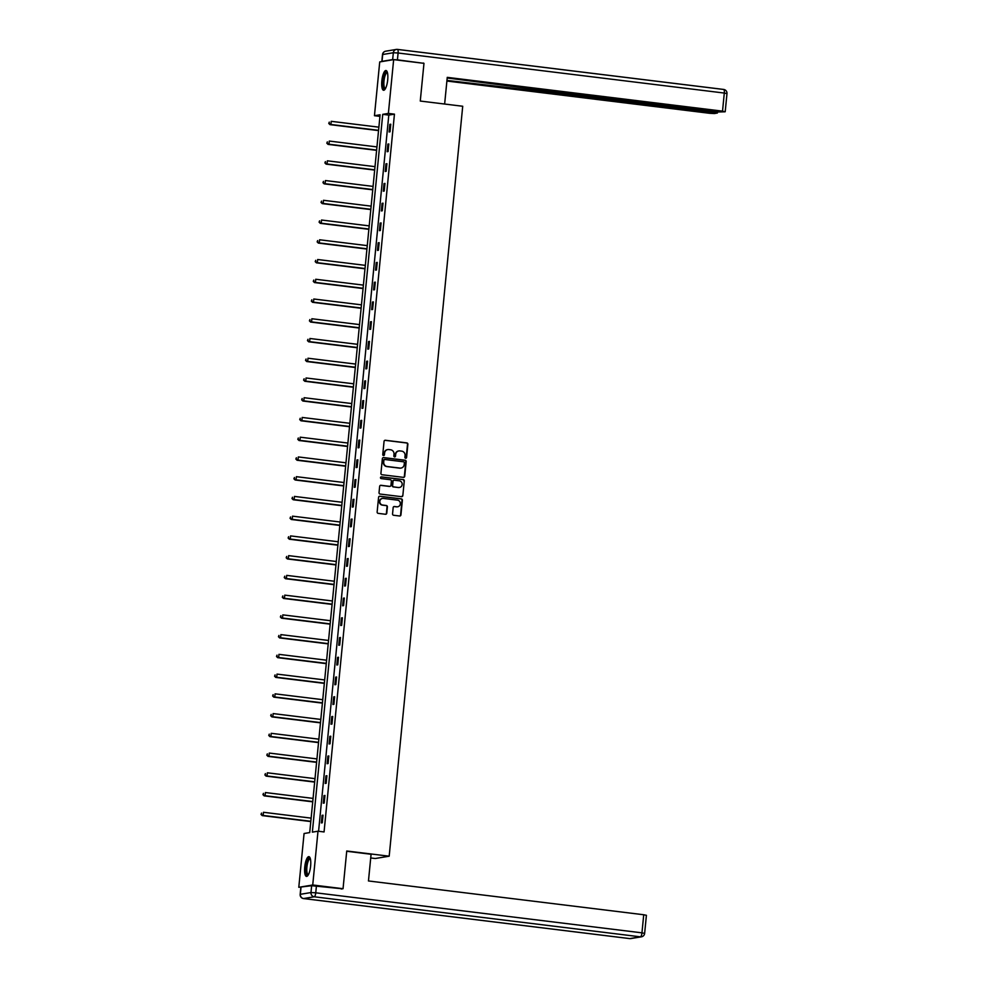<?xml version="1.0" encoding="UTF-8"?>
<svg xmlns="http://www.w3.org/2000/svg" width="988" height="988" viewBox="0 0 988 988"><rect width="100%" height="100%" fill="white"/><g stroke="black" fill="none" stroke-linecap="round" stroke-linejoin="round"><path stroke-width="1.48" d="M405.66 458.247A0.877 0.84 80.6 0 0 406.574 457.481L407.871 444.291A1.247 1.198 80.6 0 0 406.797 442.896L385.369 440.265A1.247 1.198 80.6 0 0 384.06 441.364L382.764 454.566A0.877 0.84 80.6 0 0 383.739 455.53A0.877 0.84 80.6 0 0 384.431 454.764L384.604 453.06A4.001 3.829 80.6 0 1 388.803 449.552L390.581 449.775A4.001 3.829 80.6 0 1 394.002 454.208L393.841 455.925A0.877 0.84 80.6 0 0 394.817 456.888A0.877 0.84 80.6 0 0 395.509 456.123L395.669 454.418A4.001 3.829 80.6 0 1 399.868 450.911L401.659 451.133A4.001 3.829 80.6 0 1 405.08 455.567L404.907 457.283A0.877 0.84 80.6 0 0 405.66 458.247M405.698 458.259A0.877 0.84 80.6 0 0 406.204 457.543L407.488 444.353A1.247 1.198 80.6 0 0 406.426 442.957L384.999 440.327A1.247 1.198 80.6 0 0 384.863 440.327M383.554 455.542A0.877 0.84 80.6 0 0 384.06 454.826L384.604 453.06M394.62 456.901A0.877 0.84 80.6 0 0 395.126 456.184L395.669 454.418M304.749 867.007A9.954 2.865 97 0 1 308.898 856.645A9.954 2.865 97 0 1 310.627 866.044A9.954 2.865 97 0 1 306.478 876.405A9.954 2.865 97 0 1 304.749 867.007M381.837 80.88A9.954 2.865 97 0 1 385.975 70.519A9.954 2.865 97 0 1 387.704 79.905A9.954 2.865 97 0 1 383.554 90.266A9.954 2.865 97 0 1 381.837 80.88M392.557 513.871A1.247 1.198 80.6 0 0 393.619 515.267L399.634 515.995A1.247 1.198 80.6 0 0 400.943 514.909L402.375 500.249A1.247 1.198 80.6 0 0 401.313 498.854L379.886 496.223A1.247 1.198 80.6 0 0 378.577 497.322L377.144 511.982A1.247 1.198 80.6 0 0 378.206 513.365L385.468 514.266A1.247 1.198 80.6 0 0 386.777 513.167L387.395 506.893A1.247 1.198 80.6 0 0 386.32 505.51L382.726 505.066A3.347 3.199 80.6 0 1 382.504 498.434A3.347 3.199 80.6 0 1 383.381 498.421L397.485 500.15A3.347 3.199 80.6 0 1 397.707 506.77A3.347 3.199 80.6 0 1 396.83 506.795L394.484 506.511A1.247 1.198 80.6 0 0 393.162 507.597L392.557 513.871M393.656 59.626L423.976 63.343L420.271 101.048L462.717 106.259L389.186 856.201L346.739 850.989L343.046 888.706L312.727 884.989L298.796 887.298L304.069 833.514L309.713 832.575L380.096 114.781L374.452 115.707L379.725 61.923L393.656 59.626L388.383 113.398L382.739 114.336L312.356 832.143L318 831.204L312.727 884.989M318 831.204L324.064 831.945L394.447 114.151L388.383 113.398M403.425 477.365A1.247 1.198 80.6 0 0 404.734 476.278L406.167 461.618A1.247 1.198 80.6 0 0 405.105 460.223L383.677 457.592A1.247 1.198 80.6 0 0 382.368 458.691L380.923 473.351A1.247 1.198 80.6 0 0 381.998 474.734L403.425 477.365M404.277 480.934L402.832 495.593A1.247 1.198 80.6 0 1 401.523 496.68L380.096 494.049A1.247 1.198 80.6 0 1 379.034 492.666L379.651 486.392A1.247 1.198 80.6 0 1 380.96 485.293L389.643 486.368A1.247 1.198 80.6 0 0 390.964 485.269L391.372 481.107A1.247 1.198 80.6 0 0 390.297 479.723L381.257 478.612A0.877 0.84 80.6 0 1 381.195 476.871A0.877 0.84 80.6 0 1 381.43 476.871L403.203 479.538A1.247 1.198 80.6 0 1 404.277 480.934L402.832 495.593M370.71 857.955L375.255 858.51L389.186 856.201M394.447 114.151L388.803 115.09L318.581 831.266M389.828 124.377L389.087 131.972L390.025 131.812L390.766 124.216L389.828 124.377L390.742 124.488M387.889 144.112L387.148 151.707L388.086 151.559L388.84 143.964L387.889 144.112L388.815 144.223M385.962 163.86L385.209 171.455L386.16 171.294L386.901 163.699L385.962 163.86L386.876 163.971M384.023 183.595L383.282 191.19L384.221 191.042L384.962 183.447L384.023 183.595L384.937 183.719M382.084 203.343L381.343 210.938L382.282 210.777L383.023 203.182L382.084 203.343L382.998 203.454M380.158 223.09L379.404 230.673L380.343 230.525L381.096 222.93L380.158 223.09L381.072 223.202M378.219 242.826L377.478 250.421L378.416 250.26L379.157 242.665L378.219 242.826L379.133 242.937M376.28 262.573L375.539 270.156L376.477 270.008L377.218 262.413L376.28 262.573L377.194 262.685M374.341 282.309L373.6 289.904L374.538 289.743L375.292 282.148L374.341 282.309L375.255 282.42M372.414 302.056L371.661 309.639L372.6 309.491L373.353 301.896L372.414 302.056L373.328 302.167M370.475 321.792L369.734 329.387L370.673 329.226L371.414 321.643L370.475 321.792L371.389 321.903M368.536 341.539L367.795 349.135L368.734 348.974L369.475 341.379L368.536 341.539L369.45 341.65M366.597 361.275L365.856 368.87L366.795 368.709L367.548 361.126L366.597 361.275L367.511 361.386M364.671 381.022L363.917 388.617L364.868 388.457L365.609 380.862L364.671 381.022L365.585 381.133M362.732 400.758L361.991 408.353L362.929 408.205L363.67 400.609L362.732 400.758L363.646 400.869M360.793 420.505L360.052 428.1L360.991 427.94L361.731 420.345L360.793 420.505L361.707 420.616M358.854 440.24L358.113 447.836L359.052 447.688L359.805 440.092L358.854 440.24L359.768 440.364M356.927 459.988L356.174 467.583L357.125 467.423L357.866 459.828L356.927 459.988L357.841 460.099M354.988 479.736L354.247 487.319L355.186 487.17L355.927 479.575L354.988 479.736L355.902 479.847M353.049 499.471L352.308 507.066L353.247 506.906L353.988 499.311L353.049 499.471L353.963 499.582M351.111 519.219L350.37 526.802L351.308 526.653L352.061 519.058L351.111 519.219L352.037 519.33M349.184 538.954L348.431 546.549L349.382 546.389L350.123 538.793L349.184 538.954L350.098 539.065M347.245 558.702L346.504 566.285L347.443 566.136L348.184 558.541L347.245 558.702L348.159 558.813M345.306 578.437L344.565 586.032L345.504 585.872L346.245 578.289L345.306 578.437L346.22 578.548M343.379 598.185L342.626 605.78L343.565 605.619L344.318 598.024L343.379 598.185L344.293 598.296M341.44 617.92L340.687 625.515L341.638 625.355L342.379 617.772L341.44 617.92L342.354 618.031M339.502 637.668L338.761 645.263L339.699 645.102L340.44 637.507L339.502 637.668L340.415 637.779M337.563 657.403L336.822 664.998L337.76 664.85L338.501 657.255L337.563 657.403L338.476 657.514M335.636 677.15L334.883 684.746L335.821 684.585L336.575 676.99L335.636 677.15L336.55 677.262M333.697 696.886L332.956 704.481L333.895 704.333L334.636 696.738L333.697 696.886L334.611 697.009M331.758 716.633L331.017 724.229L331.956 724.068L332.697 716.473L331.758 716.633L332.672 716.745M329.819 736.381L329.078 743.964L330.017 743.816L330.77 736.221L329.819 736.381L330.733 736.492M327.893 756.116L327.139 763.712L328.09 763.551L328.831 755.956L327.893 756.116L328.806 756.228M325.954 775.864L325.213 783.447L326.151 783.299L326.892 775.704L325.954 775.864L326.867 775.975M324.015 795.599L323.274 803.195L324.212 803.034L324.953 795.451L324.015 795.599L324.929 795.711M322.076 815.347L321.335 822.93L322.273 822.782L323.027 815.186L322.076 815.347L322.99 815.458M301.007 887.471L300.34 894.313L310.985 892.547L311.652 885.705L298.796 887.298M343.046 888.706L341.206 889.015M379.948 116.386L374.452 115.707M388.803 115.09L382.739 114.336M398.633 450.973A4.001 3.829 80.6 0 0 395.299 454.48M387.568 449.614A4.001 3.829 80.6 0 0 384.221 453.122M403.561 477.377A1.247 1.198 80.6 0 0 404.351 476.34L405.796 461.68A1.247 1.198 80.6 0 0 404.722 460.285L383.295 457.654A1.247 1.198 80.6 0 0 383.159 457.654M404.364 462.779A0.877 0.84 80.6 0 0 403.623 461.804L384.814 459.494A0.877 0.84 80.6 0 0 383.9 460.26L383.715 462.063A4.001 3.829 80.6 0 0 387.135 466.509L399.992 468.09A4.001 3.829 80.6 0 0 404.191 464.582L404.364 462.779M384.406 459.556A0.877 0.84 80.6 0 0 383.517 460.322L383.9 460.26M400.844 468.09A4.001 3.829 80.6 0 1 399.621 468.151L386.765 466.571A4.001 3.829 80.6 0 1 383.344 462.125L383.517 460.322M401.659 496.692A1.247 1.198 80.6 0 0 402.462 495.655M389.778 486.368A1.247 1.198 80.6 0 1 389.272 486.429L380.578 485.355A1.247 1.198 80.6 0 0 380.442 485.355M403.894 480.995A1.247 1.198 80.6 0 0 402.832 479.6L381.047 476.932A0.877 0.84 80.6 0 0 381.01 476.932M398.67 487.467A3.347 3.199 80.6 0 0 402.19 484.083A3.347 3.199 80.6 0 0 399.313 480.823L394.348 480.217A1.247 1.198 80.6 0 0 393.039 481.317L392.631 485.466A1.247 1.198 80.6 0 0 393.693 486.862L398.288 487.529A3.347 3.199 80.6 0 0 399.35 487.479M393.829 480.267A1.247 1.198 80.6 0 0 392.656 481.378L393.039 481.317M398.288 487.529L393.323 486.923A1.247 1.198 80.6 0 1 392.248 485.54L392.656 481.378M397.509 506.807A3.347 3.199 80.6 0 1 396.46 506.856L394.101 506.572A1.247 1.198 80.6 0 0 393.965 506.56M382.319 498.471A3.347 3.199 80.6 0 0 382.344 505.127L382.726 505.066M385.604 514.266A1.247 1.198 80.6 0 0 386.407 513.229L387.024 506.955A1.247 1.198 80.6 0 0 385.95 505.572L382.344 505.127M399.769 516.008A1.247 1.198 80.6 0 0 400.572 514.97L402.005 500.311A1.247 1.198 80.6 0 0 400.93 498.915L379.516 496.285A1.247 1.198 80.6 0 0 379.38 496.285M378.886 127.168L331.227 121.326L330.918 124.488L329.967 124.636L378.552 130.601M329.152 123.389L329.276 122.129L328.769 123.451L330.918 124.488L378.577 130.342M329.967 124.636L328.769 123.451M385.283 88.895A8.608 2.482 97 0 1 383.122 85.141A8.608 2.482 97 0 1 384.295 75.459A8.608 2.482 97 0 1 387.321 72.26M387.444 72.692A7.978 2.297 -83 0 0 387.321 72.667A7.978 2.297 -83 0 0 384.777 76.669A7.978 2.297 -83 0 0 383.924 84.882A7.978 2.297 -83 0 0 385.369 88.5A7.978 2.297 -83 0 0 385.505 88.5M386.493 70.753A9.892 2.841 -83 0 0 382.726 85.833A9.892 2.841 -83 0 0 384.11 90.155M308.194 875.035A8.608 2.482 97 0 1 306.033 871.28A8.608 2.482 97 0 1 307.206 861.598A8.608 2.482 97 0 1 310.244 858.387M310.368 858.831A7.978 2.297 -83 0 0 310.232 858.807A7.978 2.297 -83 0 0 307.688 862.808A7.978 2.297 -83 0 0 306.836 871.008A7.978 2.297 -83 0 0 308.293 874.627A7.978 2.297 -83 0 0 308.417 874.639M309.417 856.892A9.892 2.841 -83 0 0 305.65 871.972A9.892 2.841 -83 0 0 307.033 876.294M444.637 104.049L447.255 77.36L722.524 111.15L724.303 93.057L398.102 53.006L397.423 59.848L423.481 63.281M534.138 89.34L534.051 90.266L714.732 112.447L714.806 111.681M534.051 90.266L529.284 90.007L529.469 88.093M446.959 80.411L529.284 90.007M446.897 81.041L709.619 113.299L714.386 113.558L717.412 113.003L714.732 112.447M382.01 61.355L392.656 59.589L393.335 52.747L382.677 54.513L382.035 61.54M534.261 88.685L534.039 89.266L536.719 89.822L717.412 112.002L725.031 111.792L722.524 111.15M534.212 89.192L447.194 77.99M422.679 63.183L423.494 63.047M397.423 59.848L392.656 59.589M527.753 87.883L527.518 90.303M346.714 851.261L371.08 854.262L368.462 880.963L643.731 914.752L646.411 915.308L644.633 933.413L641.953 932.845L643.731 914.752M311.652 885.705L342.54 888.792M376.947 146.916L329.288 141.062L328.979 144.223L328.041 144.384L376.613 150.349M327.213 143.137L327.337 141.864L326.83 143.198L328.979 144.223L376.638 150.077M328.041 144.384L326.83 143.198M375.008 166.651L327.349 160.809L327.04 163.971L326.102 164.132L374.674 170.084M325.274 162.872L325.398 161.612L324.904 162.934L327.04 163.971L374.699 169.825M326.102 164.132L324.904 162.934M373.081 186.399L325.41 180.545L325.101 183.706L324.163 183.867L372.735 189.832M323.335 182.619L323.459 181.347L322.965 182.681L325.101 183.706L372.772 189.56M324.163 183.867L322.965 182.681M371.142 206.146L323.484 200.292L323.175 203.454L322.224 203.614L370.809 209.567M321.409 202.355L321.532 201.095L321.026 202.417L323.175 203.454L370.833 209.308M322.224 203.614L321.026 202.417M369.203 225.882L321.545 220.028L321.236 223.202L320.297 223.35L368.87 229.315M319.47 222.102L319.593 220.83L319.087 222.164L321.236 223.202L368.894 229.043M320.297 223.35L319.087 222.164M367.264 245.629L319.606 239.775L319.297 242.937L318.358 243.097L366.931 249.062M317.531 241.838L317.654 240.578L317.16 241.899L319.297 242.937L366.956 248.791M318.358 243.097L317.16 241.899M365.338 265.364L317.667 259.511L317.358 262.685L316.419 262.833L364.992 268.798M315.592 261.585L315.715 260.313L315.221 261.647L317.358 262.685L365.029 268.526M316.419 262.833L315.221 261.647M363.399 285.112L315.74 279.258L315.431 282.42L314.48 282.58L363.065 288.545M313.665 281.321L313.789 280.061L313.282 281.382L315.431 282.42L363.09 288.274M314.48 282.58L313.282 281.382M361.46 304.847L313.801 298.994L313.492 302.167L312.554 302.316L361.126 308.281M311.726 301.068L311.85 299.796L311.344 301.13L313.492 302.167L361.151 308.009M312.554 302.316L311.344 301.13M359.533 324.595L311.862 318.741L311.553 321.903L310.615 322.063L359.187 328.028M309.787 320.804L309.911 319.544L309.417 320.878L311.553 321.903L359.212 327.757M310.615 322.063L309.417 320.878M357.594 344.33L309.936 338.489L309.615 341.65L308.676 341.799L357.261 347.764M307.848 340.551L307.972 339.292L307.478 340.613L309.615 341.65L357.286 347.492M308.676 341.799L307.478 340.613M355.655 364.078L307.997 358.224L307.688 361.386L306.737 361.546L355.322 367.511M305.922 360.299L306.045 359.027L305.539 360.361L307.688 361.386L355.347 367.24M306.737 361.546L305.539 360.361M353.716 383.813L306.058 377.972L305.749 381.133L304.81 381.282L353.383 387.247M303.983 380.034L304.106 378.774L303.6 380.096L305.749 381.133L353.408 386.987M304.81 381.282L303.6 380.096M351.79 403.561L304.119 397.707L303.81 400.869L302.871 401.029L351.444 406.994M302.044 399.782L302.167 398.51L301.673 399.844L303.81 400.869L351.469 406.723M302.871 401.029L301.673 399.844M349.851 423.296L302.192 417.455L301.871 420.616L300.932 420.777L349.517 426.73M300.105 419.517L300.241 418.257L299.735 419.579L301.871 420.616L349.542 426.47M300.932 420.777L299.735 419.579M347.912 443.044L300.253 437.19L299.944 440.352L299.006 440.512L347.578 446.477M298.178 439.265L298.302 437.993L297.796 439.327L299.944 440.352L347.603 446.206M299.006 440.512L297.796 439.327M345.973 462.792L298.314 456.938L298.006 460.099L297.067 460.26L345.639 466.213M296.239 459L296.363 457.74L295.869 459.062L298.006 460.099L345.664 465.953M297.067 460.26L295.869 459.062M344.046 482.527L296.375 476.673L296.067 479.847L295.128 479.995L343.701 485.96M294.301 478.748L294.424 477.476L293.93 478.81L296.067 479.847L343.725 485.688M295.128 479.995L293.93 478.81M342.107 502.275L294.449 496.421L294.128 499.582L293.189 499.743L341.774 505.708M292.374 498.483L292.497 497.223L291.991 498.545L294.128 499.582L341.799 505.436M293.189 499.743L291.991 498.545M340.168 522.01L292.51 516.156L292.201 519.33L291.262 519.478L339.835 525.443M290.435 518.231L290.558 516.959L290.052 518.292L292.201 519.33L339.86 525.171M291.262 519.478L290.052 518.292M338.229 541.757L290.571 535.904L290.262 539.065L289.323 539.226L337.896 545.191M288.496 537.966L288.62 536.706L288.126 538.028L290.262 539.065L337.921 544.919M289.323 539.226L288.126 538.028M336.303 561.493L288.632 555.639L288.323 558.813L287.385 558.961L335.957 564.926M286.557 557.714L286.681 556.442L286.187 557.775L288.323 558.813L335.994 564.654M287.385 558.961L286.187 557.775M334.364 581.24L286.705 575.387L286.397 578.548L285.446 578.709L334.03 584.674M284.63 577.449L284.754 576.189L284.248 577.523L286.397 578.548L334.055 584.402M285.446 578.709L284.248 577.523M332.425 600.976L284.766 595.134L284.458 598.296L283.519 598.444L332.091 604.409M282.692 597.197L282.815 595.937L282.309 597.258L284.458 598.296L332.116 604.15M283.519 598.444L282.309 597.258M330.486 620.723L282.827 614.869L282.519 618.031L281.58 618.192L330.153 624.157M280.753 616.944L280.876 615.672L280.382 617.006L282.519 618.031L330.177 623.885M281.58 618.192L280.382 617.006M328.559 640.459L280.888 634.617L280.58 637.779L279.641 637.927L328.214 643.892M278.814 636.68L278.937 635.42L278.443 636.741L280.58 637.779L328.251 643.633M279.641 637.927L278.443 636.741M326.62 660.206L278.962 654.352L278.653 657.514L277.702 657.675L326.287 663.64M276.887 656.427L277.011 655.155L276.504 656.489L278.653 657.514L326.312 663.368M277.702 657.675L276.504 656.489M324.681 679.942L277.023 674.1L276.714 677.262L275.776 677.422L324.348 683.375M274.948 676.163L275.072 674.903L274.565 676.224L276.714 677.262L324.373 683.116M275.776 677.422L274.565 676.224M322.743 699.689L275.084 693.835L274.775 696.997L273.837 697.158L322.409 703.123M273.009 695.91L273.133 694.638L272.639 695.972L274.775 696.997L322.434 702.851M273.837 697.158L272.639 695.972M320.816 719.437L273.145 713.583L272.836 716.745L271.898 716.905L320.483 722.858M271.07 715.645L271.194 714.386L270.7 715.707L272.836 716.745L320.507 722.599M271.898 716.905L270.7 715.707M318.877 739.172L271.218 733.318L270.91 736.492L269.959 736.64L318.544 742.606M269.144 735.393L269.267 734.121L268.761 735.455L270.91 736.492L318.568 742.334M269.959 736.64L268.761 735.455M316.938 758.92L269.279 753.066L268.971 756.228L268.032 756.388L316.605 762.353M267.205 755.128L267.328 753.869L266.822 755.19L268.971 756.228L316.629 762.081M268.032 756.388L266.822 755.19M315.011 778.655L267.34 772.801L267.032 775.975L266.093 776.123L314.666 782.088M265.266 774.876L265.389 773.604L264.895 774.938L267.032 775.975L314.69 781.817M266.093 776.123L264.895 774.938M313.073 798.403L265.414 792.549L265.093 795.711L264.154 795.871L312.739 801.836M263.327 794.611L263.45 793.352L262.956 794.673L265.093 795.711L312.764 801.564M264.154 795.871L262.956 794.673M311.134 818.138L263.475 812.284L263.166 815.458L262.215 815.606L310.8 821.571M261.4 814.359L261.524 813.087L261.017 814.421L263.166 815.458L310.825 821.3M262.215 815.606L261.017 814.421M397.522 49.425L723.537 89.451A3.829 1.099 -83 0 1 723.636 89.439A3.829 1.099 -83 0 1 724.303 93.057L726.983 93.613L725.204 111.718M382.504 54.587L382.677 54.513A3.829 3.656 80.6 0 1 385.691 51.191A3.829 3.829 0 0 0 382.504 54.587L381.837 61.429M398.102 53.006A3.829 1.099 -83 0 0 397.435 49.4A3.829 1.099 -83 0 0 397.337 49.4A3.829 3.656 -99.4 0 0 393.335 52.747L398.102 53.006M316.419 885.964L315.752 892.806L641.953 932.845A3.829 1.099 -83 0 1 640.459 936.834L314.258 896.783L303.6 898.549L629.801 938.6L640.459 936.834A3.829 3.656 80.6 0 0 641.459 936.809L630.801 938.575A3.829 3.656 -99.4 0 1 629.801 938.6A3.829 1.099 -83 0 1 629.714 938.6A3.829 3.829 0 0 0 630.801 938.575M644.472 933.487L644.633 933.413A3.829 3.829 0 0 1 641.459 936.809M629.615 938.575A3.829 1.099 -83 0 0 629.714 938.6L303.514 898.561A3.829 1.099 -83 0 0 303.6 898.549A3.829 3.656 80.6 0 1 300.34 894.313L300.167 894.387A3.829 3.829 0 0 0 303.514 898.561A3.829 1.099 -83 0 1 303.402 898.524M315.752 892.806L310.985 892.547A3.829 3.656 -99.4 0 0 314.258 896.783A3.829 1.099 -83 0 0 315.752 892.806M726.983 93.613A3.829 3.829 0 0 0 723.636 89.439L397.435 49.4A3.829 3.829 0 0 0 396.336 49.425L385.691 51.191M717.412 113.003L717.51 112.015M300.834 887.545L300.167 894.387"/></g></svg>
